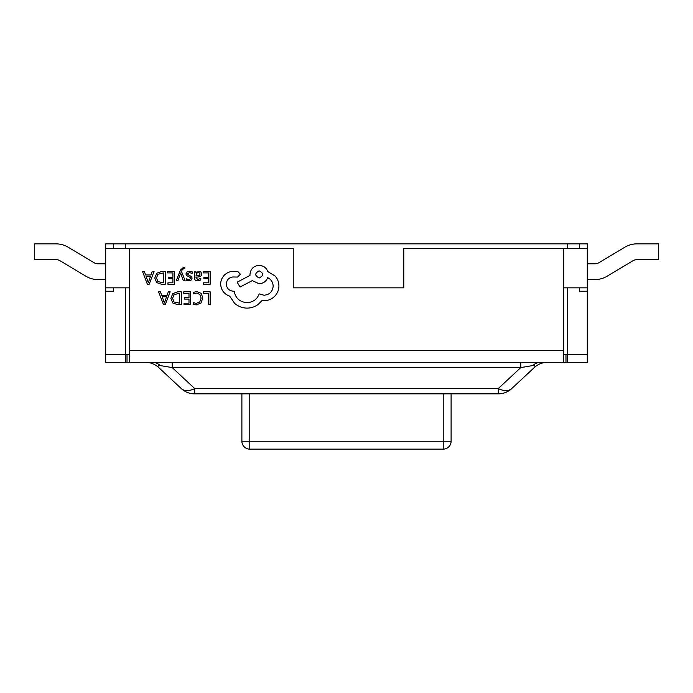 <?xml version="1.0" encoding="UTF-8"?>
<svg xmlns="http://www.w3.org/2000/svg" width="693" height="693" viewBox="0 0 693 693"><rect width="100%" height="100%" fill="white"/><g stroke="black" fill="none" stroke-linecap="round" stroke-linejoin="round"><path stroke-width="1.04" d="M565.982 362.292L587.292 362.292L587.292 354.392L565.982 354.392L565.982 362.292L127.018 362.292L127.018 354.392L105.708 354.392L105.708 287.846L129.392 287.846L129.392 362.292M127.018 362.292L105.708 362.292L105.708 354.392L125.442 354.392L125.442 287.846M587.292 279.582L594.932 279.582A23.683 23.683 0 0 0 607.085 276.23L632.908 260.776A7.892 7.892 0 0 1 636.962 259.658L658.35 259.658L658.35 243.867L636.962 243.867A23.683 23.683 0 0 0 624.809 247.228L598.977 262.673A7.892 7.892 0 0 1 594.932 263.799L587.292 263.799M129.392 248.371L293.234 248.371L293.234 287.846L403.768 287.846L403.768 248.371L587.292 248.371L587.292 243.867L105.708 243.867L105.708 248.371L129.392 248.371L129.392 287.846M587.292 248.371L587.292 354.392L563.608 354.392M579.4 287.846L579.4 291.233L587.292 291.233M579.4 248.371L579.4 243.867M129.392 354.392L125.442 354.392L125.442 362.292M113.6 243.867L113.6 248.371M113.6 287.846L113.6 291.233L105.708 291.233M105.708 263.799L98.068 263.799A7.892 7.892 0 0 1 94.023 262.673L68.191 247.228A23.683 23.683 0 0 0 56.038 243.867L34.65 243.867L34.65 259.658L56.038 259.658A7.892 7.892 0 0 1 60.092 260.776L85.915 276.23A23.683 23.683 0 0 0 98.068 279.582L105.708 279.582M520.781 362.292L520.781 367.593L532.839 365.549C535.195 365.566 535.663 366.242 534.242 367.593L511.746 388.565A19.733 19.733 0 0 1 498.284 393.867L194.716 393.867A19.733 19.733 0 0 1 181.254 388.565A19.733 11.651 -47 0 0 194.716 388.565L498.284 388.565L520.781 367.593L172.219 367.593L160.161 365.549C157.805 365.566 157.337 366.242 158.758 367.593L181.254 388.565L158.758 367.593A19.733 19.733 0 0 0 145.296 362.292M563.608 362.292L563.608 287.846L587.292 287.846M105.708 248.371L105.708 287.846M498.284 388.565A19.733 11.651 47 0 0 511.746 388.565A19.733 19.733 0 0 1 498.284 393.867L498.284 388.565M534.242 367.593A19.733 19.733 0 0 1 547.704 362.292M181.254 388.565A19.733 19.733 0 0 0 194.716 393.867L194.716 388.565L172.219 367.593L172.219 362.292M249.783 393.867L249.783 441.242L241.892 441.242L241.892 393.867M451.108 393.867L451.108 441.242L443.217 441.242L443.217 393.867M241.892 441.242A7.892 7.892 0 0 0 249.783 449.133A7.892 7.892 0 0 1 241.892 441.242A7.892 7.892 0 0 0 249.783 449.133L249.783 441.242L443.217 441.242L443.217 449.133L249.783 449.133L443.217 449.133A7.892 7.892 0 0 0 451.108 441.242A7.892 7.892 0 0 1 443.217 449.133A7.892 7.892 0 0 0 451.108 441.242M203.361 291.822L203.361 293.286L208.48 293.286L208.48 304.669L210.135 304.669L210.135 291.822L203.361 291.822M196.777 291.606L193.217 292.359L193.217 293.945L196.535 293.087L199.835 294.438L201.1 298.103L199.749 301.966L196.249 303.387L193.217 302.624L193.217 304.366L196.266 304.885L200.979 302.997L202.832 298.007L201.187 293.364L196.777 291.606M183.74 291.822L183.74 293.286L188.99 293.286L188.99 297.609L184.399 297.609L184.399 299.081L188.99 299.081L188.99 303.196L184.035 303.196L184.035 304.669L190.644 304.669L190.644 291.822L183.74 291.822M181.315 291.822L177.78 291.822L172.791 293.624L170.859 298.414L172.791 302.971L177.651 304.669L181.315 304.669L181.315 291.822M179.652 303.196L179.652 293.286L173.969 294.629L172.6 298.362L174.004 301.983L179.652 303.196M158.584 291.822L163.479 304.669L165.246 304.669L170.14 291.822L168.312 291.822L167.074 295.339L161.729 295.339L160.421 291.822L158.584 291.822M166.554 296.786L162.24 296.786L164.38 303.032L166.554 296.786M203.231 271.448L203.231 272.912L208.48 272.912L208.48 277.235L203.881 277.235L203.881 278.707L208.48 278.707L208.48 282.813L203.517 282.813L203.517 284.295L210.135 284.295L210.135 271.448L203.231 271.448M197.635 280.83L200.788 279.981L200.788 278.413L197.782 279.522L195.928 277.278L198.64 276.897C200.675 276.62 201.689 275.615 201.689 273.9L200.901 271.951L198.778 271.232L195.963 272.869L195.928 271.448L194.317 271.448L194.317 277.347C194.317 279.677 195.426 280.83 197.635 280.83M199.627 275.199L200.052 274.038L199.593 272.964L198.363 272.548L196.613 273.302L195.928 276.048L199.627 275.199M189.492 272.548L192.134 273.432L192.134 271.769L189.648 271.232L186.971 271.959L185.941 273.943L186.478 275.459L190.116 277.434L190.471 278.291L189.977 279.184L188.713 279.522L186.382 278.863L186.382 280.422L188.557 280.83L191.095 280.102L192.126 278.144L191.666 276.698L188.002 274.662L187.595 273.787L189.492 272.548M176.299 280.622L177.962 280.622L180.665 272.973L183.298 280.622L185.1 280.622L181.505 271.465L182.207 269.802L183.862 268.503L184.771 268.693L184.771 267.255L183.732 267.126L180.457 270.062L176.299 280.622M167.654 271.448L167.654 272.912L172.903 272.912L172.903 277.235L168.312 277.235L168.312 278.707L172.903 278.707L172.903 282.813L167.949 282.813L167.949 284.295L174.558 284.295L174.558 271.448L167.654 271.448M165.229 271.448L161.694 271.448L156.705 273.25L154.773 278.032L156.705 282.588L161.564 284.295L165.229 284.295L165.229 271.448M163.565 282.813L163.565 272.912L157.883 274.255L156.514 277.988L157.917 281.609L163.565 282.813M142.498 271.448L147.392 284.295L149.168 284.295L154.054 271.448L152.226 271.448L150.987 274.965L145.643 274.965L144.335 271.448L142.498 271.448M150.468 276.412L146.154 276.412L148.293 282.649L150.468 276.412M220.66 284.191C221.11 290.098 224.125 294.083 229.695 296.154L234.632 303.369C238.219 306.453 242.359 308.038 247.046 308.116C251.117 308.073 254.764 306.886 258.013 304.556L262.023 300.537L264.128 300.719C268.174 300.675 271.673 299.211 274.627 296.335C277.434 293.46 278.863 289.986 278.924 285.923C278.881 282.146 277.598 278.829 275.086 275.97L267.784 271.587C266.303 267.689 263.409 265.618 259.104 265.376C253.551 265.904 250.502 268.953 249.974 274.506L249.974 275.424L237.188 282.181L240.021 287.023L252.252 280.63L259.104 283.732C263.288 283.454 266.155 281.445 267.689 277.702C271.11 279.366 272.938 282.164 273.172 286.105C272.635 291.666 269.594 294.707 264.033 295.235L259.199 293.867C257.129 299.35 253.049 302.269 246.959 302.633C239.778 302.027 235.516 298.224 234.173 291.225L233.446 291.225C229.106 290.809 226.732 288.435 226.316 284.095C226.637 279.989 228.829 277.616 232.891 276.975L237.552 277.061L240.384 274.237L237.734 271.405L232.346 271.405C229.071 271.725 226.299 273.094 224.038 275.511C221.812 277.997 220.686 280.882 220.66 284.191M259.199 270.859C254.6 273.25 254.6 275.623 259.199 277.98C263.773 275.606 263.773 273.233 259.199 270.859M567.558 362.292L567.558 287.846M567.558 248.371L567.558 243.867M125.442 248.371L125.442 243.867M160.161 365.549A19.733 13.955 90 0 0 152.477 362.292M532.839 365.549A19.733 13.955 90 0 1 540.523 362.292M563.608 350.45L129.392 350.45M563.608 248.371L563.608 287.846"/></g></svg>
